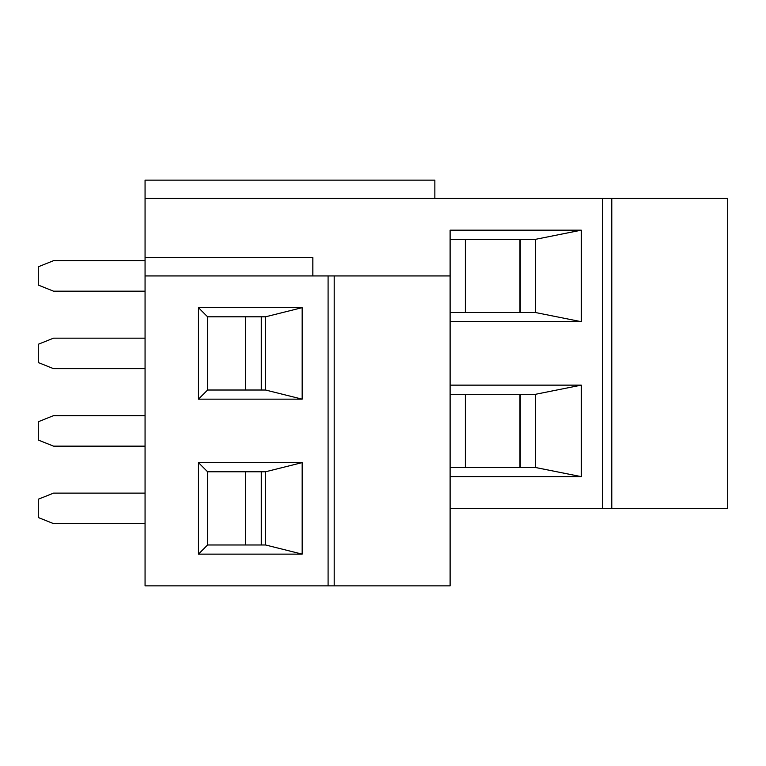 <?xml version="1.0" encoding="UTF-8"?>
<svg xmlns="http://www.w3.org/2000/svg" width="766" height="766" viewBox="0 0 766 766"><rect width="100%" height="100%" fill="white"/><g stroke="black" fill="none" stroke-linecap="round" stroke-linejoin="round"><path stroke-width="1.15" d="M145.061 275.932L328.087 275.932L328.087 585.856L145.061 585.856L145.061 198.451L727.7 198.451L727.7 508.375L450.111 508.375M145.061 198.451L145.061 180.144L434.858 180.144L434.858 198.451M328.087 275.932L450.111 275.932L450.111 585.856L328.087 585.856M450.111 275.932L450.111 230.173L581.279 230.173L581.279 321.682L450.111 321.682M450.111 385.135L581.279 385.135L581.279 476.653L450.111 476.653M602.631 198.451L602.631 508.375M611.785 198.451L611.785 508.375M334.196 275.932L334.196 585.856M450.111 239.327L535.52 239.327L581.279 230.173M581.279 321.682L535.52 312.538L450.111 312.538M302.168 462.616L302.168 554.134L198.451 554.134L198.451 462.616L302.168 462.616L265.563 471.77L207.596 471.77L207.596 544.98L265.563 544.98L265.563 471.77M302.168 307.654L302.168 399.163L198.451 399.163L198.451 307.654L302.168 307.654L265.563 316.808L207.596 316.808L207.596 390.018L265.563 390.018L265.563 316.808M265.563 544.98L302.168 554.134M198.451 462.616L207.596 471.77M198.451 554.134L207.596 544.98M581.279 476.653L535.52 467.499L450.111 467.499M450.111 394.289L535.52 394.289L581.279 385.135M535.52 467.499L535.52 394.289M265.563 390.018L302.168 399.163M198.451 307.654L207.596 316.808M198.451 399.163L207.596 390.018M535.52 312.538L535.52 239.327M312.844 275.932L312.844 257.625L145.061 257.625M465.364 467.499L465.364 394.289M465.364 312.538L465.364 239.327M145.061 493.122L53.553 493.122L38.3 499.221L38.3 517.529L53.553 523.628L145.061 523.628M245.733 471.77L245.733 544.98L245.733 471.77M145.061 338.16L53.553 338.16L38.3 344.26L38.3 362.557L53.553 368.666L145.061 368.666M245.733 316.808L245.733 390.018M145.061 446.147L53.553 446.147L38.3 440.048L38.3 421.74L53.553 415.641L145.061 415.641M520.267 394.289L520.267 467.499L520.267 394.289M145.061 291.185L53.553 291.185L38.3 285.076L38.3 266.779L53.553 260.679L145.061 260.679M520.267 239.327L520.267 312.538L520.267 239.327M261.283 471.77L261.283 544.98M245.426 471.77L245.426 544.98M261.283 316.808L261.283 390.018M245.426 316.808L245.426 390.018M519.961 394.289L519.961 467.499M519.961 239.327L519.961 312.538"/></g></svg>
